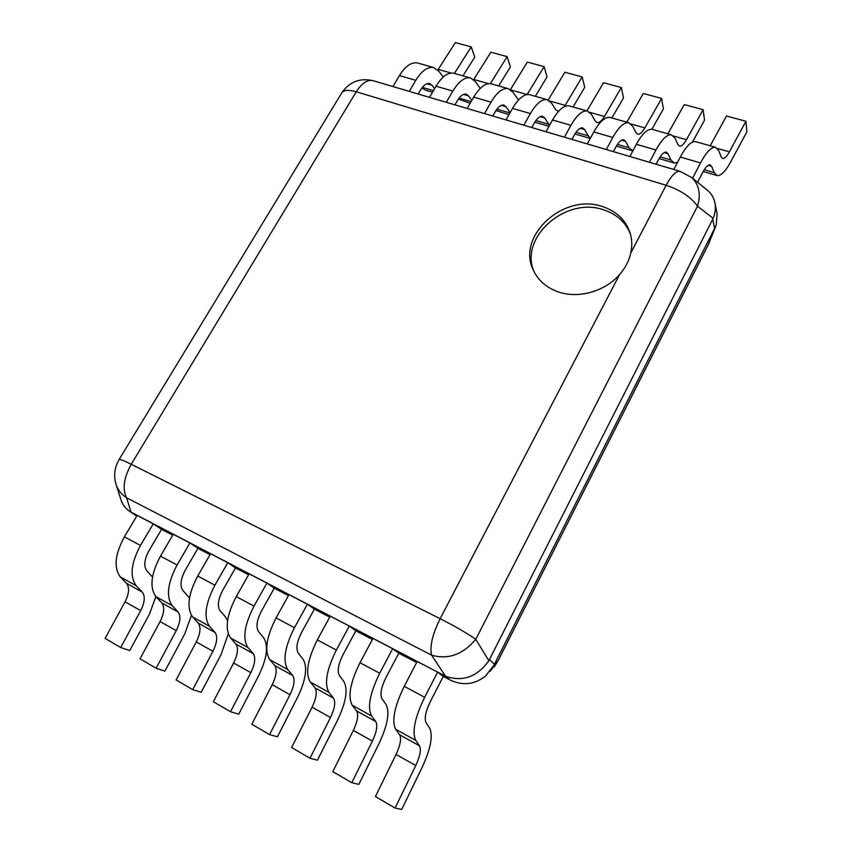 <?xml version="1.0" encoding="UTF-8"?>
<svg xmlns="http://www.w3.org/2000/svg" width="852" height="852" viewBox="0 0 852 852"><rect width="100%" height="100%" fill="white"/><g stroke="black" fill="none" stroke-linecap="round" stroke-linejoin="round"><path stroke-width="1.28" d="M120.654 498.761L121.261 500.667C122.944 505.161 125.83 508.772 129.909 511.53L445.468 676.19C462.625 682.175 477.099 677.01 488.867 660.694L713.156 218.368C715.307 213.075 715.904 207.909 714.934 202.893L717.128 213.873L716.181 225.311L708.363 244.439L497.824 661.195L490.007 671.397M716.181 225.311L493.936 665.21L485.608 675.966C474.958 684.38 463.445 685.881 451.081 680.482L443.285 676.435L437.63 672.132L424.658 697.255C414.807 717.725 411.825 732.102 415.723 740.388L395.669 729.28C391.537 720.93 394.391 706.617 404.231 686.339L417.203 661.482L437.63 672.132M152.508 577.006L146.778 570.765C143.562 566.175 144.286 559.508 148.951 550.754L161.56 529.369L172.732 535.194M189.485 598.04L182.818 590.372C179.751 585.814 180.571 579.083 185.267 570.169L197.92 548.347L210.039 554.673M227.569 620.671L225.429 616.869L220.04 610.618C217.132 606.102 218.048 599.307 222.777 590.212L235.461 567.943L248.592 574.802M230.509 637.914C224.715 629.042 226.621 615.272 236.249 596.613L249.135 573.833L266.91 583.109L254.002 606.102C244.354 624.931 242.351 638.755 247.985 647.584L230.509 637.914L235.876 643.995C238.571 647.999 237.815 654.325 233.618 662.962L213.341 701.718L230.509 711.75L238.698 714.189L258.72 675.54C267.038 658.362 268.657 645.741 263.598 637.69L258.497 631.534C255.77 627.072 256.782 620.203 261.543 610.937L274.248 588.189L288.455 595.612M269.711 659.597C264.28 650.832 266.41 636.934 276.08 617.892L288.998 594.632L307.391 604.217L294.462 627.711C284.76 646.924 282.534 660.886 287.784 669.597L269.711 659.597L274.77 665.561C277.294 669.512 276.442 675.892 272.203 684.699L251.83 724.232L269.573 734.616L277.422 736.799L297.54 697.383C305.921 679.875 307.753 667.148 303.046 659.203L298.253 653.154C295.719 648.755 296.847 641.822 301.629 632.354L314.367 609.127L329.713 617.146M310.256 682.037C305.229 673.389 307.583 659.352 317.317 639.916L330.257 616.134L349.288 626.06L336.338 650.076C326.582 669.693 324.122 683.794 328.957 692.378L310.256 682.037L314.984 687.862C317.327 691.76 316.358 698.193 312.098 707.171L291.629 747.513L309.979 758.248L317.455 760.186L337.658 719.951C346.104 702.112 348.159 689.279 343.825 681.44L339.384 675.529C337.051 671.184 338.297 664.187 343.1 654.528L355.859 630.789L372.409 639.437M352.217 705.243C347.616 696.734 350.215 682.558 360.002 662.718L372.963 638.404L392.676 648.692L379.704 673.24C369.906 693.283 367.191 707.522 371.578 715.957L352.217 705.243L356.594 710.941C358.735 714.764 357.648 721.25 353.356 730.409L332.802 771.603L351.791 782.711L358.862 784.372L379.151 743.295C387.649 725.105 389.95 712.166 386.031 704.455L381.952 698.683C379.843 694.401 381.206 687.33 386.031 677.478L398.8 653.207L416.649 662.526M341.524 93.251L341.876 92.687C344.091 89.971 348.883 89.662 356.264 91.771L131.24 464.287C124.019 460.698 119.983 459.111 119.131 459.505C114.306 467.801 113.391 476.438 116.383 485.416C118.311 490.518 121.708 494.639 126.575 497.781C122.23 488.931 123.796 477.77 131.24 464.287L440.143 618.69C432.401 634.431 429.568 646.604 431.623 655.188C448.216 659.863 462.924 654.57 475.767 639.298L488.867 660.694M713.156 218.368L697.49 206.205L475.767 639.298C466.864 633.111 454.989 626.241 440.143 618.69L619.606 274.525C625.293 268.018 629.01 260.882 630.768 253.108L666.136 185.278C680.695 190.177 691.142 197.153 697.49 206.205C701.079 194.256 699.119 184.692 691.632 177.504L679.971 171.295C676.019 170.901 671.408 175.565 666.136 185.278L356.264 91.771C361.642 83.347 367.148 79.63 372.782 80.599C359.853 77.798 349.554 81.824 341.876 92.687L119.056 459.622M714.934 202.893C713.912 197.952 711.526 193.83 707.778 190.539L706.521 189.527M619.606 274.525C604.856 291.746 577.624 299.116 557.496 291.629C546.26 287.454 538.283 280.457 533.565 270.638C515.673 236.462 563.651 192.445 602.79 206.685C616.507 211.296 625.581 219.944 630.001 232.628C632.056 239.188 632.312 246.015 630.768 253.108M534.289 272.118C518.357 238.027 565.653 196.003 603.898 209.922C616.923 214.278 625.783 222.393 630.469 234.236M494.277 666.882L497.824 661.195L493.936 665.21M704.253 169.729L714.242 172.647L717.192 175.587C720.952 175.938 725.414 171.454 730.558 162.125L746.895 131.783L745.915 121.261L729.387 151.848C726.82 156.47 724.605 158.696 722.752 158.525L721.229 156.97L718.683 150.538L715.467 147.279C711.282 146.917 706.308 152.125 700.536 162.913L692.601 178.292M714.242 172.647L711.622 166.374L708.118 165.352M697.596 182.328L702.559 172.69C705.445 167.269 707.948 164.649 710.057 164.83L711.622 166.374M673.815 169.473L680.301 157.045C686.084 146.352 691.142 141.208 695.466 141.613L696.031 141.783M745.915 121.261L726.5 116.01L710.206 145.788M692.399 142.135L704.54 120.164L703.124 109.674L686.467 139.696C683.879 144.233 681.589 146.395 679.587 146.171L677.904 144.584L674.954 138.13L671.397 134.808C666.914 134.35 661.759 139.409 655.955 149.984L649.469 162.285M660.172 156.853L670.961 160.006L674.23 163.009L677.478 162.455M670.961 160.006L667.947 153.701L664.155 152.604M656.104 164.244L658.458 159.761C661.365 154.436 663.953 151.89 666.221 152.125L667.947 153.701M629.862 156.491L636.359 144.297C642.174 133.817 647.392 128.822 652.014 129.323L652.632 129.504M703.124 109.674L684.284 104.583L667.883 133.817M651.865 129.302L663.431 108.886L661.599 98.438L644.847 127.906C642.238 132.358 639.863 134.456 637.733 134.201L635.901 132.582L632.578 126.107L628.691 122.731C623.92 122.177 618.616 127.086 612.79 137.46L606.273 149.537M617.455 144.371L629 147.747L632.866 150.857M629 147.747L625.602 141.411L621.555 140.239M613.365 151.624L615.73 147.226C618.658 141.996 621.321 139.526 623.728 139.813L625.602 141.411M587.284 143.924L593.801 131.953C599.638 121.666 605.005 116.82 609.904 117.416L610.564 117.597M661.599 98.438L643.313 93.486L626.816 122.198M611.896 117.97L623.515 97.927L621.289 87.522L604.441 116.468C601.81 120.835 599.371 122.869 597.124 122.571L595.143 120.931L591.469 114.445L587.294 111.016C582.246 110.366 576.804 115.137 570.947 125.329L564.429 137.183M576.048 132.284L588.295 135.862L590.393 138.205M588.295 135.862L584.547 129.504L580.255 128.258M571.948 139.398L574.312 135.074C577.251 129.951 579.988 127.544 582.534 127.875L584.547 129.504M546.015 131.74L552.543 119.994C558.401 109.887 563.907 105.179 569.072 105.861L587.294 111.016M621.289 87.522L603.536 82.719L586.943 110.92M558.529 111.346L555.589 109.631L551.585 103.124L547.133 99.652C541.84 98.928 536.249 103.561 530.381 113.561L523.852 125.201M573.055 106.99L584.738 87.287L582.15 76.925L564.429 106.606M535.887 120.547L548.794 124.317L549.561 125.361M548.794 124.317L544.716 117.949L540.189 116.628M531.765 127.534L534.14 123.295C537.079 118.258 539.891 115.925 542.564 116.298L544.716 117.949M505.992 119.93L512.531 108.385C518.41 98.47 524.044 93.89 529.443 94.647L547.133 99.652M549.007 126.341L534.8 122.166M582.15 76.925L564.897 72.26L548.209 99.993M518.517 99.972L512.872 92.133L508.154 88.619C502.627 87.82 496.918 92.325 491.04 102.144L484.5 113.582M510.955 89.992L527.111 94.572L544.119 66.626L547.048 76.957L535.322 96.308M510.114 112.645L506.045 106.724L501.306 105.35M492.786 116.032L495.161 111.857C498.111 106.915 500.976 104.647 503.766 105.052L506.045 106.724M467.173 108.47L473.712 97.128C479.601 87.383 485.363 82.932 490.986 83.762L508.154 88.619M508.995 114.626L495.96 110.547M544.119 66.626L527.356 62.089L510.444 89.609M480.208 88.416L475.267 81.462L470.315 77.915C464.574 77.042 458.749 81.43 452.849 91.079L446.31 102.304M490.358 83.656L507.153 56.626L510.412 66.903L498.644 85.924M471.827 100.387L468.493 95.829L463.552 94.402M454.947 104.86L457.322 100.76C460.282 95.893 463.2 93.688 466.097 94.146L468.493 95.829M429.493 97.341L436.032 86.201C441.932 76.627 447.801 72.292 453.637 73.197L470.315 77.915M470.176 103.252L458.344 99.13M507.153 56.626L490.858 52.206L473.648 79.651M443.21 77.085L438.737 71.099L433.551 67.51C427.608 66.573 421.687 70.844 415.776 80.322L409.248 91.366M454.404 73.41L471.209 46.892L474.766 57.127L462.966 75.839M434.616 88.608L432.017 85.243L426.884 83.762M418.194 94.008L420.579 89.971C423.529 85.2 426.511 83.059 429.514 83.539L432.017 85.243M392.91 86.542L399.45 75.583C405.36 66.179 411.324 61.962 417.352 62.931L433.551 67.51M432.497 92.218L425.851 90.269L421.889 87.98M471.209 46.892L455.362 42.6L437.822 70.013M120.356 576.974C113.593 567.837 114.935 554.46 124.381 536.856L137.151 515.439L153.264 523.842L140.463 545.45C130.995 563.215 129.579 576.634 136.214 585.739L120.356 576.974L126.501 583.332L142.252 592.065C145.33 596.187 144.808 602.375 140.697 610.618L120.686 647.509L129.749 650.555L149.473 614.079L155.873 596.613M120.686 647.509L105.105 638.393L125.063 601.821C129.163 593.631 129.642 587.475 126.501 583.332M161.56 529.369L153.264 523.842M142.252 592.065L136.214 585.739M155.895 596.634C149.43 587.571 150.953 574.078 160.453 556.132L173.265 534.279L189.911 542.948L177.078 565.004C167.546 583.109 165.938 596.666 172.264 605.687L155.895 596.634L161.805 602.907L178.057 611.928C180.997 616.007 180.39 622.237 176.236 630.64L156.118 668.234L164.915 671.099L184.746 633.92L191.423 615.389M156.118 668.234L140.037 658.83L160.101 621.555C164.234 613.227 164.809 607.007 161.805 602.907M197.92 548.347L189.911 542.948M178.057 611.928L172.264 605.687M192.595 616.933C186.45 607.966 188.154 594.334 197.717 576.037L210.572 553.725L227.772 562.693L214.896 585.207C205.311 603.663 203.511 617.359 209.507 626.295L192.595 616.933L198.239 623.121L215.023 632.429C217.814 636.465 217.111 642.759 212.925 651.311L192.712 689.641L201.21 692.293L221.137 654.4L228.251 633.867M192.712 689.641L176.098 679.928L196.269 641.929C200.433 633.441 201.093 627.168 198.239 623.121M235.461 567.943L227.772 562.693M215.023 632.429L209.507 626.295M274.248 588.189L266.91 583.109M235.876 643.995L253.225 653.612C255.834 657.595 255.036 663.942 250.829 672.654L230.509 711.75M253.225 653.612L247.985 647.584M314.367 609.127L307.391 604.217M274.77 665.561L292.705 675.508C295.143 679.427 294.238 685.839 289.989 694.721L269.573 734.616M292.705 675.508L287.784 669.597M355.859 630.789L349.288 626.06M314.984 687.862L333.537 698.15C335.784 702.016 334.761 708.47 330.491 717.533L309.979 758.248M333.537 698.15L328.957 692.378M398.8 653.207L392.676 648.692M356.594 710.941L375.785 721.58C377.83 725.382 376.69 731.889 372.388 741.133L351.791 782.711M375.785 721.58L371.578 715.957M395.669 729.28L399.663 734.829L419.546 745.851C421.357 749.568 420.1 756.139 415.755 765.554L395.083 808.037L401.729 809.4L422.091 767.45C430.643 748.897 433.189 735.84 429.717 728.279L426.032 722.666C424.168 718.46 425.659 711.324 430.516 701.249L443.285 676.435M395.083 808.037L375.412 796.535L396.052 754.457C400.376 745.127 401.58 738.577 399.663 734.829M419.546 745.851L415.723 740.388M715.084 227.772L707.991 245.259L497.77 661.386M131.836 512.67L136.831 515.971M444.51 675.721L450.101 679.981M489.431 659.682L494.458 664.177M712.741 219.273L714.668 228.602M131.07 512.244L126.575 497.781L431.623 655.188L445.468 676.19M680.301 157.045L700.536 162.913M729.387 151.848L717.469 148.472M636.359 144.297L655.955 149.984M686.467 139.696L673.591 136.043M593.801 131.953L612.79 137.46M644.847 127.906L631.055 123.998M552.543 119.994L570.947 125.329M604.441 116.468L589.808 112.326M512.531 108.385L530.381 113.561M565.217 105.36L549.796 100.994M473.712 97.128L491.04 102.144M496.918 109.162L509.933 112.965M436.032 86.201L452.849 91.079M459.09 98.118L471.113 101.633M488.569 83.656L473.765 79.46M399.45 75.583L415.776 80.322M422.347 87.383L433.434 90.621M451.145 73.059L438.226 69.395M140.463 545.45L124.381 536.856M125.063 601.821L140.697 610.618M177.078 565.004L160.453 556.132M160.101 621.555L176.236 630.64M214.896 585.207L197.717 576.037M196.269 641.929L212.925 651.311M254.002 606.102L236.249 596.613M233.618 662.962L250.829 672.654M294.462 627.711L276.08 617.892M272.203 684.699L289.989 694.721M336.338 650.076L317.317 639.916M312.098 707.171L330.491 717.533M379.704 673.24L360.002 662.718M353.356 730.409L372.388 741.133M424.658 697.255L404.231 686.339M396.052 754.457L415.755 765.554M129.909 511.53L136.778 516.067M679.971 171.295L372.782 80.599M691.632 177.504L707.778 190.539M116.383 485.416L121.261 500.667M707.991 245.259L709.354 242.224M695.466 141.613L715.467 147.279M703.198 171.497L717.192 175.587M652.014 129.323L671.397 134.808M659.107 158.578L674.23 163.009M609.904 117.416L628.691 122.731M616.379 146.075L632.557 150.804M574.962 133.945L590.276 138.429"/></g></svg>
